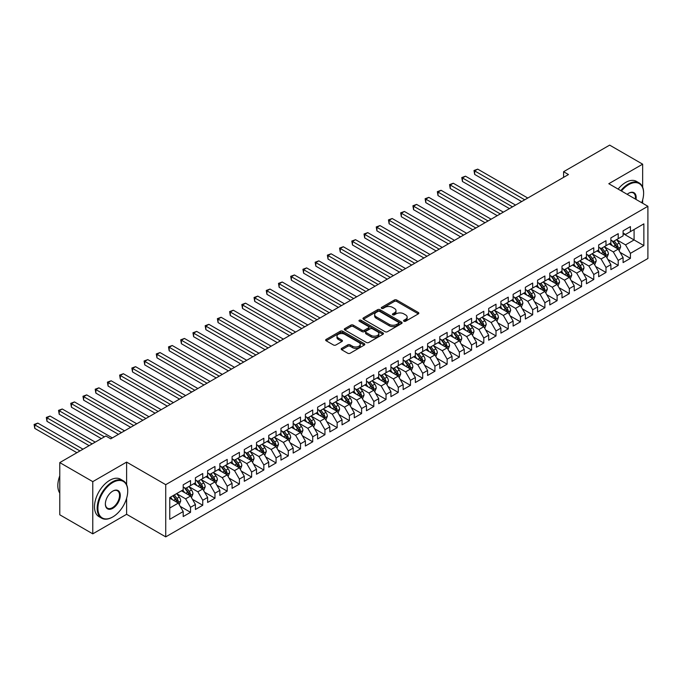 <?xml version="1.0" encoding="UTF-8"?>
<svg xmlns="http://www.w3.org/2000/svg" width="682" height="682" viewBox="0 0 682 682"><rect width="100%" height="100%" fill="white"/><g stroke="black" fill="none" stroke-linecap="round" stroke-linejoin="round"><path stroke-width="1.02" d="M403.915 321.231A1.185 0.682 0 0 0 405.594 321.231L418.339 313.873A1.696 0.98 0 0 0 418.833 313.183A1.696 0.98 0 0 0 418.339 312.492L396.745 300.029A1.696 0.98 0 0 0 394.349 300.029L381.605 307.386A1.185 0.682 0 0 0 381.255 307.863A1.185 0.682 0 0 0 381.605 308.349A1.185 0.682 0 0 0 383.284 308.349L384.938 307.403A5.43 3.137 0 0 1 392.61 307.403L394.409 308.435A5.43 3.137 0 0 1 396.003 310.651A5.43 3.137 0 0 1 394.409 312.868L392.764 313.822A1.185 0.682 0 0 0 392.414 314.308A1.185 0.682 0 0 0 392.764 314.794A1.185 0.682 0 0 0 394.443 314.794L396.089 313.839A5.43 3.137 0 0 1 403.761 313.839L405.56 314.879A5.43 3.137 0 0 1 407.154 317.096A5.43 3.137 0 0 1 405.56 319.312L403.915 320.259A1.185 0.682 0 0 0 403.565 320.745A1.185 0.682 0 0 0 403.915 321.231L403.915 320.259M341.699 348.357A1.696 0.98 0 0 0 341.196 349.048A1.696 0.98 0 0 0 341.699 349.747L347.752 353.242A1.696 0.98 0 0 0 350.147 353.242L364.307 345.066A1.696 0.98 0 0 0 364.802 344.376A1.696 0.98 0 0 0 364.307 343.685L342.714 331.222A1.696 0.98 0 0 0 340.318 331.222L326.167 339.389A1.696 0.98 0 0 0 325.664 340.088A1.696 0.98 0 0 0 326.167 340.778L333.481 344.998A1.696 0.98 0 0 0 335.876 344.998L341.938 341.503A1.696 0.98 0 0 0 342.432 340.812A1.696 0.98 0 0 0 341.938 340.122L338.306 338.025A4.535 2.617 0 0 1 336.976 336.175A4.535 2.617 0 0 1 339.781 333.754A4.535 2.617 0 0 1 344.725 334.316L358.937 342.526A4.535 2.617 0 0 1 360.267 344.376A4.535 2.617 0 0 1 357.462 346.797A4.535 2.617 0 0 1 352.517 346.226L350.147 344.862A1.696 0.98 0 0 0 347.752 344.862L341.699 348.357L341.699 349.747M126.622 484.732L126.622 462.098L92.778 481.637L59.786 462.592L105.855 435.994L110.74 438.816L568.473 174.541L563.588 171.719L563.588 177.363M126.622 462.098L165.726 484.672L647.9 206.288L647.9 258.495L165.726 536.879L165.726 484.672M642.649 187.175L642.649 164.174L608.796 183.714L647.9 206.288M642.649 164.174L609.657 145.121L563.588 171.719M385.057 331.708A1.696 0.98 0 0 0 387.453 331.708L401.604 323.532A1.696 0.98 0 0 0 402.099 322.842A1.696 0.98 0 0 0 401.604 322.151L380.019 309.688A1.696 0.98 0 0 0 377.615 309.688L363.463 317.855A1.696 0.98 0 0 0 362.969 318.545A1.696 0.98 0 0 0 363.463 319.244L385.057 331.708M359.798 321.486A1.185 0.682 0 0 1 361.008 321.657L382.934 334.316L368.8 342.475A1.696 0.98 0 0 1 366.405 342.475L344.811 330.011L344.811 328.622A1.696 0.98 0 0 0 344.316 329.312A1.696 0.98 0 0 0 344.811 330.011M344.811 328.622L350.872 325.126A1.696 0.98 0 0 1 353.267 325.126L362.023 330.182A1.696 0.98 0 0 0 364.427 330.182L368.442 327.863A1.696 0.98 0 0 0 368.936 327.172A1.696 0.98 0 0 0 368.442 326.473L359.329 321.213A1.185 0.682 0 0 1 358.979 320.728A1.185 0.682 0 0 1 359.712 320.097A1.185 0.682 0 0 1 361.008 320.242L382.952 332.918A1.696 0.98 0 0 1 383.455 333.609A1.696 0.98 0 0 1 382.952 334.299L382.952 332.918M623.092 233.594L634.09 239.945L634.09 229.502L643.868 223.858L630.424 231.616L630.424 226.603L623.092 230.84L623.092 235.853L618.207 238.674L618.207 233.662L610.876 237.899L610.876 242.903L605.991 245.725L605.991 240.72L598.66 244.949L598.66 249.962L593.766 252.783L593.766 247.771L586.435 252.008L586.435 257.012L581.55 259.833L581.55 254.829L574.218 259.058L574.218 264.07L569.334 266.892L569.334 261.879L562.002 266.116L562.002 271.121L557.109 273.942L557.109 268.938L549.777 273.167L549.777 278.179L544.892 281.001L544.892 275.988L537.561 280.225L537.561 285.229L532.676 288.051L532.676 283.047L525.345 287.275L525.345 292.288L520.451 295.11L520.451 290.097L513.12 294.334L513.12 299.338L508.235 302.16L508.235 297.156L500.903 301.384L500.903 306.397L496.01 309.219L496.01 304.206L488.679 308.443L488.679 313.447L483.794 316.269L483.794 311.265L476.462 315.493L476.462 320.506L471.577 323.328L471.577 318.315L464.246 322.552L464.246 327.565L459.353 330.386L459.353 325.374L452.021 329.611L452.021 334.615L447.136 337.437L447.136 332.432L439.805 336.661L439.805 341.673L434.92 344.495L434.92 339.483L427.588 343.719L427.588 348.724L422.695 351.545L422.695 346.541L415.364 350.77L415.364 355.782L410.479 358.604L410.479 353.591L403.147 357.828L403.147 362.833L398.262 365.654L398.262 360.65L390.931 364.879L390.931 369.891L386.038 372.713L386.038 367.7L378.706 371.937L378.706 376.941L373.821 379.763L373.821 374.759L366.49 378.987L366.49 384L361.605 386.822L361.605 381.809L354.273 386.046L354.273 391.05L349.38 393.872L349.38 388.868L342.049 393.096L342.049 398.109L337.164 400.931L337.164 395.918L329.832 400.155L329.832 405.159L324.947 407.981L324.947 402.977L317.616 407.205L317.616 412.218L312.723 415.04L312.723 410.027L305.391 414.264L305.391 419.277L300.506 422.098L300.506 417.086L293.175 421.314L293.175 426.327L288.29 429.149L288.29 424.136L280.958 428.373L280.958 433.385L276.065 436.207L276.065 431.195L268.734 435.431L268.734 440.436L263.849 443.257L263.849 438.253L256.517 442.482L256.517 447.494L251.624 450.316L251.624 445.303L244.292 449.54L244.292 454.544L239.408 457.366L239.408 452.362L232.076 456.59L232.076 461.603L227.191 464.425L227.191 459.412L219.86 463.649L219.86 468.653L214.966 471.475L214.966 466.471L207.635 470.699L207.635 475.712L202.75 478.534L202.75 473.521L195.419 477.758L195.419 482.762L190.534 485.584L190.534 480.58L183.202 484.808L183.202 489.821L169.758 497.579L169.758 519.309L183.202 511.551L178.309 503.086L169.758 498.141M643.868 223.858L643.868 245.588L630.424 253.346L625.539 244.881L616.681 239.766M620.1 252.391L630.424 258.35L630.424 253.346M630.424 258.35L623.092 262.587L623.092 257.574L618.207 260.396L613.323 251.931L604.457 246.816M607.884 259.45L618.207 265.409L618.207 260.396M618.207 265.409L610.876 269.637L610.876 264.633L605.991 267.455L601.098 258.99L592.24 253.875M595.659 266.5L605.991 272.468L605.991 267.455M605.991 272.468L598.66 276.696L598.66 271.683L593.766 274.505L588.881 266.04L580.024 260.925M583.442 273.559L593.766 279.518L593.766 274.505M593.766 279.518L586.435 283.755L586.435 278.742L581.55 281.564L576.665 273.098L567.799 267.983M571.226 280.609L581.55 286.576L581.55 281.564M581.55 286.576L574.218 290.805L574.218 285.801L569.334 288.622L564.44 280.157L555.583 275.042M559.001 287.668L569.334 293.627L569.334 288.622M569.334 293.627L562.002 297.863L562.002 292.851L557.109 295.673L552.224 287.207L543.366 282.092M546.785 294.718L557.109 300.685L557.109 295.673M557.109 300.685L549.777 304.914L549.777 299.91L544.892 302.731L540.008 294.266L531.142 289.151M534.569 301.776L544.892 307.735L544.892 302.731M544.892 307.735L537.561 311.972L537.561 306.96L532.676 309.781L527.783 301.316L518.925 296.201M522.344 308.827L532.676 314.794L532.676 309.781M532.676 314.794L525.345 319.023L525.345 314.018L520.451 316.84L515.566 308.375L506.709 303.26M510.127 315.885L520.451 321.844L520.451 316.84M520.451 321.844L513.12 326.081L513.12 321.069L508.235 323.89L503.342 315.425L494.484 310.31M497.911 322.944L508.235 328.903L508.235 323.89M508.235 328.903L500.903 333.131L500.903 328.127L496.01 330.949L491.125 322.484L482.268 317.369M485.686 329.994L496.01 335.953L496.01 330.949M496.01 335.953L488.679 340.19L488.679 335.177L483.794 337.999L478.909 329.534L470.051 324.419M473.47 337.053L483.794 343.012L483.794 337.999M483.794 343.012L476.462 347.24L476.462 342.236L471.577 345.058L466.684 336.593L457.827 331.478M461.254 344.103L471.577 350.062L471.577 345.058M471.577 350.062L464.246 354.299L464.246 349.286L459.353 352.108L454.468 343.643L445.61 338.528M449.029 351.162L459.353 357.121L459.353 352.108M459.353 357.121L452.021 361.349L452.021 356.345L447.136 359.167L442.251 350.701L433.394 345.586M436.812 358.212L447.136 364.171L447.136 359.167M447.136 364.171L439.805 368.408L439.805 363.395L434.92 366.217L430.027 357.752L421.169 352.637M424.596 365.271L434.92 371.23L434.92 366.217M434.92 371.23L427.588 375.467L427.588 370.454L422.695 373.276L417.81 364.81L408.953 359.695M412.371 372.321L422.695 378.288L422.695 373.276M422.695 378.288L415.364 382.517L415.364 377.513L410.479 380.334L405.594 371.861L396.728 366.754M400.155 379.38L410.479 385.339L410.479 380.334M410.479 385.339L403.147 389.575L403.147 384.563L398.262 387.385L393.369 378.919L384.512 373.804M387.939 386.43L398.262 392.397L398.262 387.385M398.262 392.397L390.931 396.626L390.931 391.621L386.038 394.443L381.153 385.978L372.295 380.863M375.714 393.488L386.038 399.447L386.038 394.443M386.038 399.447L378.706 403.684L378.706 398.672L373.821 401.493L368.936 393.028L360.07 387.913M363.497 400.539L373.821 406.506L373.821 401.493M373.821 406.506L366.49 410.735L366.49 405.73L361.605 408.552L356.712 400.087L347.854 394.972M351.273 407.597L361.605 413.556L361.605 408.552M361.605 413.556L354.273 417.793L354.273 412.781L349.38 415.602L344.495 407.137L335.638 402.022M339.056 414.656L349.38 420.615L349.38 415.602M349.38 420.615L342.049 424.843L342.049 419.839L337.164 422.661L332.279 414.196L323.413 409.081M326.84 421.706L337.164 427.665L337.164 422.661M337.164 427.665L329.832 431.902L329.832 426.889L324.947 429.711L320.054 421.246L311.197 416.131M314.615 428.765L324.947 434.724L324.947 429.711M324.947 434.724L317.616 438.952L317.616 433.948L312.723 436.77L307.838 428.305L298.98 423.19M302.399 435.815L312.723 441.774L312.723 436.77M312.723 441.774L305.391 446.011L305.391 440.998L300.506 443.82L295.621 435.355L286.755 430.24M290.182 442.874L300.506 448.833L300.506 443.82M300.506 448.833L293.175 453.061L293.175 448.057L288.29 450.879L283.397 442.413L274.539 437.298M277.958 449.924L288.29 455.883L288.29 450.879M288.29 455.883L280.958 460.12L280.958 455.107L276.065 457.929L271.18 449.464L262.323 444.349M265.741 456.983L276.065 462.942L276.065 457.929M276.065 462.942L268.734 467.179L268.734 462.166L263.849 464.988L258.955 456.522L250.098 451.407M253.525 464.033L263.849 470L263.849 464.988M263.849 470L256.517 474.229L256.517 469.216L251.624 472.046L246.739 463.572L237.882 458.457M241.3 471.092L251.624 477.05L251.624 472.046M251.624 477.05L244.292 481.287L244.292 476.275L239.408 479.096L234.523 470.631L225.665 465.516M229.084 478.142L239.408 484.109L239.408 479.096M239.408 484.109L232.076 488.338L232.076 483.333L227.191 486.155L222.298 477.69L213.44 472.575M216.867 485.2L227.191 491.159L227.191 486.155M227.191 491.159L219.86 495.396L219.86 490.384L214.966 493.205L210.082 484.74L201.224 479.625M204.643 492.251L214.966 498.218L214.966 493.205M214.966 498.218L207.635 502.446L207.635 497.442L202.75 500.264L197.865 491.799L189.008 486.684M192.426 499.309L202.75 505.268L202.75 500.264M202.75 505.268L195.419 509.505L195.419 504.492L190.534 507.314L185.64 498.849L176.783 493.734M180.21 506.359L190.534 512.327L190.534 507.314M190.534 512.327L183.202 516.555L183.202 511.551M183.202 486.999L185.64 488.406L190.534 485.584M169.758 508.022L178.309 503.086M195.419 479.94L197.865 481.356L202.75 478.534M185.64 498.849L190.534 496.027L181.489 490.81M195.419 504.492L190.534 496.027M207.635 472.89L210.082 474.297L214.966 471.475M197.865 491.799L202.75 488.977L193.705 483.751M207.635 497.442L202.75 488.977M219.86 465.832L222.298 467.247L227.191 464.425M210.082 484.74L214.966 481.918L205.93 476.701M219.86 490.384L214.966 481.918M232.076 458.781L234.523 460.188L239.408 457.366M222.298 477.69L227.191 474.868L218.146 469.642M232.076 483.333L227.191 474.868M244.292 451.723L246.739 453.138L251.624 450.316M234.523 470.631L239.408 467.809L230.363 462.592M244.292 476.275L239.408 467.809M256.517 444.673L258.955 446.079L263.849 443.257M246.739 463.572L251.624 460.751L242.587 455.533M256.517 469.216L251.624 460.751M268.734 437.614L271.18 439.029L276.065 436.207M258.955 456.522L263.849 453.701L254.804 448.483M268.734 462.166L263.849 453.701M280.958 430.564L283.397 431.97L288.29 429.149M271.18 449.464L276.065 446.642L267.02 441.424M280.958 455.107L276.065 446.642M293.175 423.505L295.621 424.92L300.506 422.098M283.397 442.413L288.29 439.592L279.245 434.366M293.175 448.057L288.29 439.592M305.391 416.446L307.838 417.861L312.723 415.04M295.621 435.355L300.506 432.533L291.461 427.316M305.391 440.998L300.506 432.533M317.616 409.396L320.054 410.803L324.947 407.981M307.838 428.305L312.723 425.483L303.686 420.257M317.616 433.948L312.723 425.483M329.832 402.337L332.279 403.753L337.164 400.931M320.054 421.246L324.947 418.424L315.902 413.207M329.832 426.889L324.947 418.424M342.049 395.287L344.495 396.694L349.38 393.872M332.279 414.196L337.164 411.374L328.119 406.148M342.049 419.839L337.164 411.374M354.273 388.228L356.712 389.644L361.605 386.822M344.495 407.137L349.38 404.315L340.344 399.098M354.273 412.781L349.38 404.315M366.49 381.178L368.936 382.585L373.821 379.763M356.712 400.087L361.605 397.265L352.56 392.039M366.49 405.73L361.605 397.265M378.706 374.12L381.153 375.535L386.038 372.713M368.936 393.028L373.821 390.206L364.776 384.989M378.706 398.672L373.821 390.206M390.931 367.069L393.369 368.476L398.262 365.654M381.153 385.978L386.038 383.156L377.001 377.93M390.931 391.621L386.038 383.156M403.147 360.011L405.594 361.426L410.479 358.604M393.369 378.919L398.262 376.097L389.217 370.88M403.147 384.563L398.262 376.097M415.364 352.961L417.81 354.367L422.695 351.545M405.594 371.861L410.479 369.039L401.434 363.821M415.364 377.513L410.479 369.039M427.588 345.902L430.027 347.317L434.92 344.495M417.81 364.81L422.695 361.989L413.659 356.771M427.588 370.454L422.695 361.989M439.805 338.852L442.251 340.258L447.136 337.437M430.027 357.752L434.92 354.93L425.875 349.713M439.805 363.395L434.92 354.93M452.021 331.793L454.468 333.208L459.353 330.386M442.251 350.701L447.136 347.88L438.091 342.654M452.021 356.345L447.136 347.88M464.246 324.743L466.684 326.149L471.577 323.328M454.468 343.643L459.353 340.821L450.316 335.604M464.246 349.286L459.353 340.821M476.462 317.684L478.909 319.091L483.794 316.269M466.684 336.593L471.577 333.771L462.532 328.545M476.462 342.236L471.577 333.771M488.679 310.625L491.125 312.041L496.01 309.219M478.909 329.534L483.794 326.712L474.749 321.495M488.679 335.177L483.794 326.712M500.903 303.575L503.342 304.982L508.235 302.16M491.125 322.484L496.01 319.662L486.974 314.436M500.903 328.127L496.01 319.662M513.12 296.517L515.566 297.932L520.451 295.11M503.342 315.425L508.235 312.603L499.19 307.386M513.12 321.069L508.235 312.603M525.345 289.466L527.783 290.873L532.676 288.051M515.566 308.375L520.451 305.553L511.406 300.327M525.345 314.018L520.451 305.553M537.561 282.408L540.008 283.823L544.892 281.001M527.783 301.316L532.676 298.494L523.631 293.277M537.561 306.96L532.676 298.494M549.777 275.358L552.224 276.764L557.109 273.942M540.008 294.266L544.892 291.444L535.847 286.218M549.777 299.91L544.892 291.444M562.002 268.299L564.44 269.714L569.334 266.892M552.224 287.207L557.109 284.385L548.072 279.168M562.002 292.851L557.109 284.385M574.218 261.249L576.665 262.655L581.55 259.833M564.44 280.157L569.334 277.327L560.289 272.109M574.218 285.801L569.334 277.327M586.435 254.19L588.881 255.605L593.766 252.783M576.665 273.098L581.55 270.277L572.505 265.059M586.435 278.742L581.55 270.277M598.66 247.14L601.098 248.546L605.991 245.725M588.881 266.04L593.766 263.218L584.73 258.001M598.66 271.683L593.766 263.218M610.876 240.081L613.323 241.496L618.207 238.674M601.098 258.99L605.991 256.168L596.946 250.942M610.876 264.633L605.991 256.168M623.092 233.031L625.539 234.438L630.424 231.616M613.323 251.931L618.207 249.109L609.162 243.892M623.092 257.574L618.207 249.109M59.786 462.592L59.786 514.791L92.778 533.844L126.622 514.296L165.726 536.879M92.778 481.637L92.778 533.844M642.649 203.253L642.649 199.937M625.539 244.881L634.09 239.945L643.868 245.588M126.622 514.296L126.622 498.21M404.392 321.401L405.56 320.719A5.43 3.137 0 0 0 407.154 318.503L407.154 317.096M396.003 310.651L396.003 312.066A5.43 3.137 0 0 1 394.409 314.283L393.233 314.956M418.339 312.492L418.339 313.873L396.745 301.435A1.696 0.98 0 0 0 394.349 301.435L382.082 308.52M401.587 323.549L380.019 311.094A1.696 0.98 0 0 0 377.615 311.094L363.489 319.253M398.603 323.328A1.185 0.682 0 0 0 398.953 322.842A1.185 0.682 0 0 0 398.603 322.356L379.661 311.418A1.185 0.682 0 0 0 377.981 311.418L376.242 312.416A5.43 3.137 0 0 0 374.648 314.632A5.43 3.137 0 0 0 376.242 316.849L389.192 324.334A5.43 3.137 0 0 0 396.864 324.334L398.603 323.328L398.603 324.734A1.185 0.682 0 0 0 398.953 324.248L398.953 322.842M374.648 314.632L374.648 316.047A5.43 3.137 0 0 0 376.242 318.264L376.242 316.849M398.603 324.734L396.864 325.74A5.43 3.137 0 0 1 389.192 325.74L376.242 318.264M344.836 330.02L350.872 326.542L350.872 325.126M368.936 327.172L368.936 328.579A1.696 0.98 0 0 1 368.442 329.27L364.427 331.597A1.696 0.98 0 0 1 362.023 331.597L353.267 326.542A1.696 0.98 0 0 0 350.872 326.542M371.11 335.425A4.535 2.617 0 0 0 376.055 335.996A4.535 2.617 0 0 0 378.86 333.575A4.535 2.617 0 0 0 377.53 331.725L372.517 328.835A1.696 0.98 0 0 0 370.121 328.835L366.106 331.154A1.696 0.98 0 0 0 365.603 331.844A1.696 0.98 0 0 0 366.106 332.535L371.11 335.425L371.11 336.84A4.535 2.617 0 0 0 376.055 337.402A4.535 2.617 0 0 0 378.86 334.99L378.86 333.575M365.603 331.844L365.603 333.251A1.696 0.98 0 0 0 366.106 333.95L366.106 332.535M371.11 336.84L366.106 333.95M360.267 344.376L360.267 345.791A4.535 2.617 0 0 1 357.462 348.212A4.535 2.617 0 0 1 352.517 347.641L350.147 346.277A1.696 0.98 0 0 0 347.752 346.277L341.716 349.755M336.976 336.175L336.976 337.581A4.535 2.617 0 0 0 338.306 339.431L338.306 338.025M341.912 341.52L338.306 339.431M364.282 345.083L342.714 332.628A1.696 0.98 0 0 0 340.318 332.628L326.184 340.787L326.167 339.389M619.111 250.678L620.629 246.978A4.578 2.643 -120 0 0 619.162 243.082L616.571 239.621M612.436 245.776L610.458 243.142M527.783 198.036L477.724 169.136L474.663 170.892L474.663 174.422L521.67 201.565M617.346 248.615L618.156 247.174A4.578 2.643 -120 0 0 616.843 244.42L614.243 240.959M612.768 241.172L615.974 245.452A2.336 1.347 60 0 1 616.392 246.159L618.156 247.174M611.959 240.712L615.377 245.273A4.578 2.643 60 0 1 616.69 248.026L616.784 248.291M474.663 174.422L473.999 170.509L524.731 199.8M473.999 170.509L477.724 169.136M606.895 257.736L608.404 254.036A4.578 2.643 -120 0 0 606.946 250.141L604.346 246.671M600.211 252.834L598.242 250.2M515.566 205.086L465.499 176.186L462.447 177.951L462.447 181.48L509.454 208.615M605.122 255.665L605.931 254.233A4.578 2.643 -120 0 0 604.627 251.479L602.027 248.009M600.544 248.231L603.749 252.511A2.336 1.347 60 0 1 604.175 253.218L605.931 254.233M599.742 247.762L603.161 252.323A4.578 2.643 60 0 1 604.465 255.077L604.559 255.341M462.447 181.48L461.774 177.559L512.506 206.851M461.774 177.559L465.499 176.186M594.67 264.787L596.187 261.087A4.578 2.643 -120 0 0 594.73 257.191L592.129 253.73M587.995 259.885L586.017 257.25M503.342 212.145L453.283 183.245L450.231 185.01L450.231 188.53L497.238 215.674M592.905 262.723L593.715 261.283A4.578 2.643 -120 0 0 592.402 258.529L589.811 255.068M588.327 255.281L591.533 259.561A2.336 1.347 60 0 1 591.959 260.268L593.715 261.283M587.517 254.821L590.936 259.382A4.578 2.643 60 0 1 592.249 262.135L592.343 262.4M450.231 188.53L449.557 184.617L500.29 213.909M449.557 184.617L453.283 183.245M641.728 202.725A21.082 12.174 120 0 0 643.62 193.236A21.082 12.174 120 0 0 628.719 184.634A21.082 12.174 120 0 0 621.447 191.011M620.808 190.645A21.602 12.472 -60 0 1 628.352 183.995A21.602 12.472 -60 0 1 639.153 182.929A21.602 12.472 -60 0 1 643.62 192.818A21.602 12.472 -60 0 1 643.62 193.032M627.167 194.319A10.545 6.087 -60 0 1 628.719 193.236L628.719 193.236A10.545 6.087 -60 0 1 636.008 199.425M635.326 199.033A10.025 5.788 120 0 0 633.356 192.955A10.025 5.788 120 0 0 628.531 193.347M618.122 189.093A21.602 12.472 -60 0 1 625.658 182.444A21.602 12.472 -60 0 1 636.459 181.378L639.153 182.929M112.453 517.118L112.82 516.913A21.082 12.174 120 0 0 127.722 491.091A21.082 12.174 120 0 0 112.82 482.481A21.082 12.174 120 0 0 97.91 508.303A21.082 12.174 120 0 0 112.82 516.913L112.453 517.118A21.602 12.472 -60 0 1 101.652 518.192A21.602 12.472 -60 0 1 98.336 500.886A21.602 12.472 -60 0 1 112.453 481.85A21.602 12.472 -60 0 1 123.254 480.776A21.602 12.472 -60 0 1 127.722 490.665A21.602 12.472 -60 0 1 127.722 490.878M112.82 491.091L112.82 491.091A10.545 6.087 -60 0 1 120.271 495.396A10.545 6.087 -60 0 1 112.82 508.303A10.545 6.087 -60 0 1 105.36 503.998A10.545 6.087 -60 0 1 112.82 491.091L112.82 491.091M105.369 503.785A10.025 5.788 120 0 0 107.441 508.167A10.025 5.788 120 0 0 112.453 507.672A10.025 5.788 120 0 0 119 498.84A10.025 5.788 120 0 0 117.457 490.801A10.025 5.788 120 0 0 112.632 491.202M59.786 493.095A21.602 12.472 -60 0 1 59.786 475.823M101.652 518.192L98.958 516.641A21.602 12.472 -60 0 1 95.651 499.335A21.602 12.472 -60 0 1 109.759 480.298A21.602 12.472 -60 0 1 120.561 479.224L123.254 480.776M582.454 271.845L583.971 268.145A4.578 2.643 -120 0 0 582.505 264.249L579.913 260.78M575.779 266.943L573.801 264.309M491.125 219.203L441.066 190.295L438.006 192.06L438.006 195.589L485.013 222.724M580.689 269.782L581.499 268.341A4.578 2.643 -120 0 0 580.186 265.588L577.586 262.118M576.111 262.34L579.316 266.619A2.336 1.347 60 0 1 579.734 267.327L581.499 268.341M575.301 261.871L578.72 266.432A4.578 2.643 60 0 1 580.032 269.185L580.126 269.45M438.006 195.589L437.341 191.676L488.073 220.959M437.341 191.676L441.066 190.295M570.237 278.895L571.746 275.204A4.578 2.643 -120 0 0 570.288 271.3L567.688 267.838M563.554 273.993L561.584 271.359M478.909 226.254L428.842 197.354L425.79 199.118L425.79 202.639L472.797 229.783M568.464 276.832L569.274 275.392A4.578 2.643 -120 0 0 567.97 272.638L565.369 269.177M563.886 269.39L567.092 273.67A2.336 1.347 60 0 1 567.518 274.377L569.274 275.392M563.085 268.93L566.503 273.491A4.578 2.643 60 0 1 567.808 276.244L567.901 276.508M425.79 202.639L425.116 198.726L475.848 228.018M425.116 198.726L428.842 197.354M558.012 285.954L559.53 282.254A4.578 2.643 -120 0 0 558.072 278.358L555.472 274.889M551.337 281.052L549.36 278.418M466.684 233.312L416.625 204.404L413.573 206.169L413.573 209.698L460.58 236.833M556.248 283.891L557.058 282.45A4.578 2.643 -120 0 0 555.745 279.697L553.153 276.227M551.67 276.449L554.875 280.728A2.336 1.347 60 0 1 555.301 281.436L557.058 282.45M550.86 275.98L554.278 280.541A4.578 2.643 60 0 1 555.591 283.294L555.685 283.559M413.573 209.698L412.9 205.785L463.632 235.077M412.9 205.785L416.625 204.404M545.796 293.004L547.314 289.313A4.578 2.643 -120 0 0 545.847 285.408L543.256 281.947M539.112 288.102L537.143 285.477M454.468 240.362L404.409 211.463L401.348 213.227L401.348 216.748L448.355 243.892M544.031 290.941L544.841 289.509A4.578 2.643 -120 0 0 543.528 286.747L540.928 283.286M539.453 283.499L542.659 287.778A2.336 1.347 60 0 1 543.077 288.486L544.841 289.509M538.644 283.039L542.062 287.599A4.578 2.643 60 0 1 543.375 290.353L543.46 290.617M401.348 216.748L400.675 212.835L451.416 242.127M400.675 212.835L404.409 211.463M533.58 300.063L535.089 296.363A4.578 2.643 -120 0 0 533.631 292.467L531.031 288.998M526.896 295.161L524.927 292.527M442.251 247.421L392.184 218.513L389.132 220.277L389.132 223.807L436.139 250.942M531.807 298L532.616 296.559A4.578 2.643 -120 0 0 531.312 293.806L528.712 290.344M527.229 290.558L530.434 294.837A2.336 1.347 60 0 1 530.86 295.545L532.616 296.559M526.427 290.089L529.846 294.65A4.578 2.643 60 0 1 531.15 297.403L531.244 297.667M389.132 223.807L388.459 219.894L439.191 249.186M388.459 219.894L392.184 218.513M521.355 307.113L522.872 303.422A4.578 2.643 -120 0 0 521.406 299.517L518.814 296.056M514.68 302.22L512.702 299.586M430.027 254.471L379.968 225.572L376.916 227.336L376.916 230.866L423.923 258.001M519.59 305.05L520.4 303.618A4.578 2.643 -120 0 0 519.087 300.864L516.496 297.395M515.012 297.608L518.218 301.887A2.336 1.347 60 0 1 518.644 302.603L520.4 303.618M514.202 297.147L517.621 301.708A4.578 2.643 60 0 1 518.934 304.462L519.028 304.726M376.916 230.866L376.242 226.944L426.975 256.236M376.242 226.944L379.968 225.572M509.139 314.172L510.656 310.472A4.578 2.643 -120 0 0 509.19 306.576L506.598 303.106M502.455 309.27L500.486 306.636M417.81 261.53L367.751 232.622L364.691 234.386L364.691 237.916L411.698 265.059M507.374 312.109L508.184 310.668A4.578 2.643 -120 0 0 506.871 307.914L504.271 304.453M502.796 304.666L506.001 308.946A2.336 1.347 60 0 1 506.419 309.654L508.184 310.668M501.986 304.198L505.405 308.758A4.578 2.643 60 0 1 506.717 311.512L506.803 311.785M364.691 237.916L364.018 234.003L414.758 263.295M364.018 234.003L367.751 232.622M496.922 321.222L498.431 317.531A4.578 2.643 -120 0 0 496.973 313.626L494.373 310.165M490.239 316.329L488.269 313.694M405.594 268.58L355.527 239.68L352.475 241.445L352.475 244.974L399.482 272.109M495.149 319.159L495.959 317.727A4.578 2.643 -120 0 0 494.646 314.973L492.054 311.503M490.571 311.717L493.777 315.996A2.336 1.347 60 0 1 494.203 316.712L495.959 317.727M489.77 311.256L493.18 315.817A4.578 2.643 60 0 1 494.493 318.571L494.586 318.835M352.475 244.974L351.801 241.053L402.533 270.345M351.801 241.053L355.527 239.68M484.697 328.281L486.215 324.581A4.578 2.643 -120 0 0 484.749 320.685L482.157 317.215M478.022 323.379L476.045 320.745M393.369 275.639L343.31 246.731L340.258 248.495L340.258 252.025L387.265 279.168M482.933 326.218L483.743 324.777A4.578 2.643 -120 0 0 482.43 322.023L479.838 318.562M478.355 318.775L481.56 323.055A2.336 1.347 60 0 1 481.986 323.762L483.743 324.777M477.545 318.306L480.963 322.867A4.578 2.643 60 0 1 482.276 325.629L482.37 325.894M340.258 252.025L339.585 248.112L390.317 277.404M339.585 248.112L343.31 246.731M472.481 335.339L473.999 331.64A4.578 2.643 -120 0 0 472.532 327.735L469.941 324.274M465.797 330.438L463.828 327.803M381.153 282.689L331.094 253.789L328.033 255.554L328.033 259.083L375.04 286.218M470.716 333.268L471.526 331.836A4.578 2.643 -120 0 0 470.213 329.082L467.613 325.612M466.13 325.834L469.344 330.114A2.336 1.347 60 0 1 469.762 330.821L471.526 331.836M465.329 325.365L468.747 329.926A4.578 2.643 60 0 1 470.06 332.68L470.145 332.944M328.033 259.083L327.36 255.162L378.101 284.454M327.36 255.162L331.094 253.789M460.256 342.39L461.774 338.69A4.578 2.643 -120 0 0 460.316 334.794L457.716 331.324M453.581 337.488L451.612 334.853M368.936 289.748L318.869 260.848L315.817 262.604L315.817 266.133L362.824 293.277M458.492 340.327L459.301 338.886A4.578 2.643 -120 0 0 457.989 336.132L455.397 332.671M453.914 332.884L457.119 337.164A2.336 1.347 60 0 1 457.545 337.871L459.301 338.886M453.112 332.424L456.522 336.976A4.578 2.643 60 0 1 457.835 339.738L457.929 340.003M315.817 266.133L315.144 262.22L365.876 291.512M315.144 262.22L318.869 260.848M448.04 349.448L449.557 345.748A4.578 2.643 -120 0 0 448.091 341.844L445.499 338.383M441.365 344.546L439.387 341.912M356.712 296.798L306.653 267.898L303.601 269.663L303.601 273.192L350.608 300.327M446.275 347.377L447.085 345.945A4.578 2.643 -120 0 0 445.772 343.191L443.181 339.721M441.697 339.943L444.903 344.222A2.336 1.347 60 0 1 445.329 344.93L447.085 345.945M440.887 339.474L444.306 344.035A4.578 2.643 60 0 1 445.619 346.788L445.713 347.053M303.601 273.192L302.927 269.271L353.66 298.563M302.927 269.271L306.653 267.898M435.824 356.498L437.333 352.799A4.578 2.643 -120 0 0 435.875 348.903L433.283 345.442M429.14 351.597L427.171 348.962M344.495 303.857L294.436 274.957L291.376 276.722L291.376 280.242L338.383 307.386M434.05 354.435L434.86 352.995A4.578 2.643 -120 0 0 433.556 350.241L430.956 346.78M429.472 346.993L432.678 351.273A2.336 1.347 60 0 1 433.104 351.98L434.86 352.995M428.671 346.533L432.09 351.094A4.578 2.643 60 0 1 433.394 353.847L433.488 354.111M291.376 280.242L290.702 276.329L341.443 305.621M290.702 276.329L294.436 274.957M423.599 363.557L425.116 359.857A4.578 2.643 -120 0 0 423.658 355.961L421.058 352.492M416.924 358.655L414.954 356.021M332.279 310.915L282.212 282.007L279.16 283.772L279.16 287.301L326.167 314.436M421.834 361.486L422.644 360.053A4.578 2.643 -120 0 0 421.331 357.3L418.739 353.83M417.256 354.052L420.462 358.331A2.336 1.347 60 0 1 420.888 359.039L422.644 360.053M416.455 353.583L419.865 358.144A4.578 2.643 60 0 1 421.178 360.897L421.271 361.162M279.16 287.301L278.486 283.388L329.218 312.671M278.486 283.388L282.212 282.007M411.382 370.607L412.9 366.916A4.578 2.643 -120 0 0 411.434 363.012L408.842 359.55M404.707 365.705L402.73 363.071M320.054 317.965L269.995 289.066L266.935 290.83L266.935 294.351L313.95 321.495M409.618 368.544L410.428 367.104A4.578 2.643 -120 0 0 409.115 364.35L406.523 360.889M405.04 361.102L408.245 365.382A2.336 1.347 60 0 1 408.671 366.089L410.428 367.104M404.23 360.642L407.648 365.202A4.578 2.643 60 0 1 408.961 367.956L409.055 368.22M266.935 294.351L266.27 290.438L317.002 319.73M266.27 290.438L269.995 289.066M399.166 377.666L400.675 373.966A4.578 2.643 -120 0 0 399.217 370.07L396.626 366.601M392.482 372.764L390.513 370.13M307.838 325.024L257.77 296.116L254.718 297.881L254.718 301.41L301.725 328.545M397.393 375.603L398.203 374.162A4.578 2.643 -120 0 0 396.898 371.409L394.298 367.939M392.815 368.161L396.02 372.44A2.336 1.347 60 0 1 396.447 373.148L398.203 374.162M392.014 367.692L395.432 372.253A4.578 2.643 60 0 1 396.736 375.006L396.83 375.271M254.718 301.41L254.045 297.497L304.777 326.789M254.045 297.497L257.77 296.116M386.941 384.716L388.459 381.025A4.578 2.643 -120 0 0 387.001 377.12L384.401 373.659M380.266 379.814L378.288 377.18M295.613 332.074L245.554 303.175L242.502 304.939L242.502 308.46L289.509 335.604M385.177 382.653L385.986 381.212A4.578 2.643 -120 0 0 384.674 378.459L382.082 374.998M380.599 375.211L383.804 379.49A2.336 1.347 60 0 1 384.23 380.198L385.986 381.212M379.797 374.75L383.207 379.311A4.578 2.643 60 0 1 384.52 382.065L384.614 382.329M242.502 308.46L241.829 304.547L292.561 333.839M241.829 304.547L245.554 303.175M374.725 391.775L376.242 388.075A4.578 2.643 -120 0 0 374.776 384.179L372.184 380.709M368.05 386.873L366.072 384.239M283.397 339.133L233.338 310.225L230.277 311.989L230.277 315.519L277.284 342.654M372.96 389.712L373.77 388.271A4.578 2.643 -120 0 0 372.457 385.518L369.857 382.048M368.382 382.27L371.588 386.549A2.336 1.347 60 0 1 372.005 387.257L373.77 388.271M367.572 381.801L370.991 386.362A4.578 2.643 60 0 1 372.304 389.115L372.398 389.379M230.277 315.519L229.612 311.606L280.345 340.898M229.612 311.606L233.338 310.225M362.509 398.825L364.018 395.134A4.578 2.643 -120 0 0 362.56 391.229L359.96 387.768M355.825 393.932L353.856 391.298M271.18 346.183L221.113 317.283L218.061 319.048L218.061 322.577L265.068 349.713M360.735 396.762L361.545 395.33A4.578 2.643 -120 0 0 360.241 392.568L357.641 389.107M356.157 389.32L359.363 393.599A2.336 1.347 60 0 1 359.789 394.307L361.545 395.33M355.356 388.859L358.775 393.42A4.578 2.643 60 0 1 360.079 396.174L360.173 396.438M218.061 322.577L217.388 318.656L268.12 347.948M217.388 318.656L221.113 317.283M350.284 405.884L351.801 402.184A4.578 2.643 -120 0 0 350.343 398.288L347.743 394.818M343.609 400.982L341.631 398.348M258.955 353.242L208.897 324.334L205.845 326.098L205.845 329.628L252.852 356.771M348.519 403.821L349.329 402.38A4.578 2.643 -120 0 0 348.016 399.626L345.424 396.165M343.941 396.378L347.147 400.658A2.336 1.347 60 0 1 347.573 401.366L349.329 402.38M343.131 395.91L346.55 400.47A4.578 2.643 60 0 1 347.863 403.224L347.956 403.497M205.845 329.628L205.171 325.715L255.903 355.007M205.171 325.715L208.897 324.334M338.067 412.934L339.585 409.243A4.578 2.643 -120 0 0 338.119 405.338L335.527 401.877M331.392 408.041L329.415 405.406M246.739 360.292L196.68 331.392L193.62 333.157L193.62 336.686L240.627 363.821M336.303 410.871L337.113 409.439A4.578 2.643 -120 0 0 335.8 406.685L333.2 403.215M331.725 403.429L334.93 407.708A2.336 1.347 60 0 1 335.348 408.424L337.113 409.439M330.915 402.968L334.333 407.529A4.578 2.643 60 0 1 335.646 410.283L335.74 410.547M193.62 336.686L192.955 332.765L243.687 362.057M192.955 332.765L196.68 331.392M325.851 419.993L327.36 416.293A4.578 2.643 -120 0 0 325.902 412.397L323.302 408.927M319.167 415.091L317.198 412.457M234.523 367.351L184.455 338.442L181.403 340.207L181.403 343.737L228.41 370.88M324.078 417.93L324.888 416.489A4.578 2.643 -120 0 0 323.583 413.735L320.983 410.274M319.5 410.487L322.705 414.767A2.336 1.347 60 0 1 323.132 415.474L324.888 416.489M318.699 410.018L322.117 414.579A4.578 2.643 60 0 1 323.421 417.333L323.515 417.606M181.403 343.737L180.73 339.824L231.462 369.115M180.73 339.824L184.455 338.442M313.626 427.043L315.144 423.352A4.578 2.643 -120 0 0 313.686 419.447L311.086 415.986M306.951 422.149L304.973 419.515M222.298 374.401L172.239 345.501L169.187 347.266L169.187 350.795L216.194 377.93M311.862 424.98L312.671 423.548A4.578 2.643 -120 0 0 311.359 420.794L308.767 417.324M307.284 417.537L310.489 421.826A2.336 1.347 60 0 1 310.915 422.533L312.671 423.548M306.474 417.077L309.892 421.638A4.578 2.643 60 0 1 311.205 424.392L311.299 424.656M169.187 350.795L168.514 346.874L219.246 376.166M168.514 346.874L172.239 345.501M301.41 434.102L302.927 430.402A4.578 2.643 -120 0 0 301.461 426.506L298.869 423.036M294.726 429.2L292.757 426.565M210.082 381.46L160.023 352.56L156.962 354.316L156.962 357.845L203.969 384.989M299.645 432.038L300.455 430.598A4.578 2.643 -120 0 0 299.142 427.844L296.542 424.383M295.067 424.596L298.273 428.876A2.336 1.347 60 0 1 298.69 429.583L300.455 430.598M294.257 424.127L297.676 428.688A4.578 2.643 60 0 1 298.989 431.45L299.074 431.715M156.962 357.845L156.289 353.932L207.03 383.224M156.289 353.932L160.023 352.56M289.194 441.16L290.702 437.46A4.578 2.643 -120 0 0 289.245 433.556L286.645 430.095M282.51 436.258L280.541 433.624M197.865 388.51L147.798 359.61L144.746 361.375L144.746 364.904L191.753 392.039M287.42 439.089L288.23 437.656A4.578 2.643 -120 0 0 286.926 434.903L284.326 431.433M282.842 431.655L286.048 435.934A2.336 1.347 60 0 1 286.474 436.642L288.23 437.656M282.041 431.186L285.46 435.747A4.578 2.643 60 0 1 286.764 438.5L286.858 438.765M144.746 364.904L144.073 360.983L194.805 390.275M144.073 360.983L147.798 359.61M276.969 448.21L278.486 444.511A4.578 2.643 -120 0 0 277.028 440.615L274.428 437.153M270.294 443.309L268.316 440.674M185.64 395.569L135.582 366.669L132.53 368.425L132.53 371.954L179.536 399.098M275.204 446.147L276.014 444.707A4.578 2.643 -120 0 0 274.701 441.953L272.109 438.492M270.626 438.705L273.832 442.985A2.336 1.347 60 0 1 274.258 443.692L276.014 444.707M269.816 438.245L273.235 442.806A4.578 2.643 60 0 1 274.548 445.559L274.641 445.823M132.53 371.954L131.856 368.041L182.588 397.333M131.856 368.041L135.582 366.669M264.752 455.269L266.27 451.569A4.578 2.643 -120 0 0 264.804 447.673L262.212 444.204M258.069 450.367L256.1 447.733M173.424 402.627L123.365 373.719L120.305 375.484L120.305 379.013L167.312 406.148M262.988 453.198L263.798 451.765A4.578 2.643 -120 0 0 262.485 449.012L259.885 445.542M258.41 445.764L261.615 450.043A2.336 1.347 60 0 1 262.033 450.751L263.798 451.765M257.6 445.295L261.018 449.856A4.578 2.643 60 0 1 262.331 452.609L262.417 452.874M120.305 379.013L119.631 375.1L170.372 404.383M119.631 375.1L123.365 373.719M252.536 462.319L254.045 458.619A4.578 2.643 -120 0 0 252.587 454.724L249.987 451.262M245.852 457.417L243.883 454.783M161.208 409.677L111.14 380.778L108.088 382.542L108.088 386.063L155.095 413.207M250.763 460.256L251.573 458.816A4.578 2.643 -120 0 0 250.26 456.062L247.668 452.601M246.185 452.814L249.39 457.093A2.336 1.347 60 0 1 249.817 457.801L251.573 458.816M245.384 452.354L248.794 456.914A4.578 2.643 60 0 1 250.106 459.668L250.2 459.932M108.088 386.063L107.415 382.15L158.147 411.442M107.415 382.15L111.14 380.778M240.311 469.378L241.829 465.678A4.578 2.643 -120 0 0 240.362 461.782L237.771 458.313M233.636 464.476L231.658 461.842M148.983 416.736L98.924 387.828L95.872 389.593L95.872 393.122L142.879 420.257M238.547 467.315L239.356 465.874A4.578 2.643 -120 0 0 238.044 463.121L235.452 459.651M233.969 459.873L237.174 464.152A2.336 1.347 60 0 1 237.6 464.86L239.356 465.874M233.159 459.404L236.577 463.965A4.578 2.643 60 0 1 237.89 466.718L237.984 466.982M95.872 393.122L95.199 389.209L145.931 418.492M95.199 389.209L98.924 387.828M228.095 476.428L229.612 472.737A4.578 2.643 -120 0 0 228.146 468.832L225.554 465.371M221.411 471.526L219.442 468.892M136.767 423.786L86.708 394.887L83.647 396.651L83.647 400.172L130.654 427.316M226.33 474.365L227.14 472.924A4.578 2.643 -120 0 0 225.827 470.171L223.227 466.71M221.744 466.923L224.958 471.202A2.336 1.347 60 0 1 225.375 471.91L227.14 472.924M220.942 466.462L224.361 471.023A4.578 2.643 60 0 1 225.674 473.777L225.759 474.041M83.647 400.172L82.974 396.259L133.715 425.551M82.974 396.259L86.708 394.887M215.879 483.487L217.388 479.787A4.578 2.643 -120 0 0 215.93 475.891L213.33 472.421M209.195 478.585L207.226 475.951M124.55 430.845L74.483 401.937L71.431 403.701L71.431 407.231L118.438 434.366M214.105 481.424L214.915 479.983A4.578 2.643 -120 0 0 213.602 477.229L211.011 473.76M209.527 473.981L212.733 478.261A2.336 1.347 60 0 1 213.159 478.969L214.915 479.983M208.726 473.513L212.136 478.073A4.578 2.643 60 0 1 213.449 480.827L213.543 481.091M71.431 407.231L70.758 403.318L121.49 432.61M70.758 403.318L74.483 401.937M203.654 490.537L205.171 486.846A4.578 2.643 -120 0 0 203.705 482.941L201.113 479.48M196.979 485.644L195.001 483.009M112.325 437.895L62.267 408.995L59.215 410.76L59.215 414.281L101.328 438.603M201.889 488.474L202.699 487.042A4.578 2.643 -120 0 0 201.386 484.28L198.794 480.819M197.311 481.032L200.517 485.311A2.336 1.347 60 0 1 200.943 486.019L202.699 487.042M196.501 480.571L199.92 485.132A4.578 2.643 60 0 1 201.233 487.886L201.326 488.15M59.215 414.281L58.541 410.368L104.389 436.838M58.541 410.368L62.267 408.995M191.437 497.596L192.946 493.896A4.578 2.643 -120 0 0 191.489 490L188.897 486.53M184.754 492.694L182.785 490.06M95.224 442.132L50.05 416.046L46.99 417.81L46.99 421.34L89.112 445.653M189.673 495.533L190.474 494.092A4.578 2.643 -120 0 0 189.17 491.338L186.57 487.877M185.086 488.09L188.3 492.37A2.336 1.347 60 0 1 188.718 493.077L190.474 494.092M184.285 487.621L187.703 492.182A4.578 2.643 60 0 1 189.008 494.936L189.102 495.2M46.99 421.34L46.316 417.427L92.164 443.897M46.316 417.427L50.05 416.046M179.213 504.646L180.73 500.955A4.578 2.643 -120 0 0 179.272 497.05L176.672 493.589M172.537 499.753L170.568 497.118M82.999 449.182L37.825 423.104L34.773 424.869L34.773 428.398L76.896 452.712M177.448 502.583L178.258 501.151A4.578 2.643 -120 0 0 176.945 498.397L174.353 494.927M173.202 495.592L176.075 499.42A2.336 1.347 60 0 1 176.502 500.136L178.258 501.151M172.887 495.771L175.479 499.241A4.578 2.643 60 0 1 176.791 501.995L176.885 502.259M34.773 428.398L34.1 424.477L79.947 450.947M34.1 424.477L37.825 423.104M405.56 320.719L405.56 319.312M392.764 314.794L392.764 313.822M394.409 314.283L394.409 312.868M381.605 308.349L381.605 307.386M394.349 301.435L394.349 300.029M396.745 301.435L396.745 300.029M363.463 319.244L363.463 317.855M377.615 311.094L377.615 309.688M380.019 311.094L380.019 309.688M401.604 323.532L401.604 322.151M389.192 325.74L389.192 324.334M396.864 325.74L396.864 324.334M353.267 326.542L353.267 325.126M362.023 331.597L362.023 330.182M364.427 331.597L364.427 330.182M368.442 329.27L368.442 327.863M361.008 321.657L361.008 320.242M347.752 346.277L347.752 344.862M350.147 346.277L350.147 344.862M352.517 347.641L352.517 346.226M341.938 341.503L341.938 340.122M340.318 332.628L340.318 331.222M342.714 332.628L342.714 331.222M364.307 345.066L364.307 343.685M617.636 248.777L620.594 247.072M616.843 244.42L619.162 243.082M613.468 246.373L615.377 245.273M605.411 255.835L608.378 254.122M604.627 251.479L606.946 250.141M601.243 253.431L603.161 252.323M593.195 262.894L596.153 261.18M592.402 258.529L594.73 257.191M589.026 260.481L590.936 259.382M580.979 269.944L583.937 268.231M580.186 265.588L582.505 264.249M576.802 267.54L578.72 266.432M568.754 277.003L571.721 275.289M567.97 272.638L570.288 271.3M564.585 274.59L566.503 273.491M556.538 284.053L559.496 282.339M555.745 279.697L558.072 278.358M552.369 281.649L554.278 280.541M544.321 291.112L547.279 289.398M543.528 286.747L545.847 285.408M540.144 288.699L542.062 287.599M532.096 298.162L535.063 296.457M531.312 293.806L533.631 292.467M527.928 295.758L529.846 294.65M519.88 305.221L522.838 303.507M519.087 300.864L521.406 299.517M515.711 302.808L517.621 301.708M507.655 312.271L510.622 310.566M506.871 307.914L509.19 306.576M503.487 309.867L505.405 308.758M495.439 319.329L498.406 317.616M494.646 314.973L496.973 313.626M491.27 316.917L493.18 315.817M483.223 326.38L486.181 324.675M482.43 322.023L484.749 320.685M479.054 323.976L480.963 322.867M470.998 333.438L473.964 331.725M470.213 329.082L472.532 327.735M466.829 331.034L468.747 329.926M458.781 340.488L461.748 338.784M457.989 336.132L460.316 334.794M454.613 338.084L456.522 336.976M446.565 347.547L449.523 345.834M445.772 343.191L448.091 341.844M442.396 345.143L444.306 344.035M434.34 354.606L437.307 352.892M433.556 350.241L435.875 348.903M430.172 352.193L432.09 351.094M422.124 361.656L425.091 359.943M421.331 357.3L423.658 355.961M417.955 359.252L419.865 358.144M409.908 368.715L412.866 367.001M409.115 364.35L411.434 363.012M405.739 366.302L407.648 365.202M397.683 375.765L400.649 374.051M396.898 371.409L399.217 370.07M393.514 373.361L395.432 372.253M385.466 382.824L388.433 381.11M384.674 378.459L387.001 377.12M381.298 380.411L383.207 379.311M373.25 389.874L376.208 388.169M372.457 385.518L374.776 384.179M369.081 387.47L370.991 386.362M361.025 396.933L363.992 395.219M360.241 392.568L362.56 391.229M356.857 394.52L358.775 393.42M348.809 403.983L351.767 402.278M348.016 399.626L350.343 398.288M344.64 401.579L346.55 400.47M336.593 411.041L339.551 409.328M335.8 406.685L338.119 405.338M332.415 408.629L334.333 407.529M324.368 418.092L327.334 416.387M323.583 413.735L325.902 412.397M320.199 415.688L322.117 414.579M312.151 425.15L315.11 423.437M311.359 420.794L313.686 419.447M307.983 422.746L309.892 421.638M299.935 432.2L302.893 430.495M299.142 427.844L301.461 426.506M295.758 429.796L297.676 428.688M287.71 439.259L290.677 437.546M286.926 434.903L289.245 433.556M283.542 436.855L285.46 435.747M275.494 446.309L278.452 444.604M274.701 441.953L277.028 440.615M271.325 443.905L273.235 442.806M263.269 453.368L266.236 451.654M262.485 449.012L264.804 447.673M259.1 450.964L261.018 449.856M251.053 460.427L254.019 458.713M250.26 456.062L252.587 454.724M246.884 458.014L248.794 456.914M238.836 467.477L241.795 465.763M238.044 463.121L240.362 461.782M234.668 465.073L236.577 463.965M226.612 474.536L229.578 472.822M225.827 470.171L228.146 468.832M222.443 472.123L224.361 471.023M214.395 481.586L217.362 479.872M213.602 477.229L215.93 475.891M210.227 479.182L212.136 478.073M202.179 488.644L205.137 486.931M201.386 484.28L203.705 482.941M198.01 486.232L199.92 485.132M189.954 495.695L192.921 493.99M189.17 491.338L191.489 490M185.785 493.291L187.703 492.182M177.738 502.753L180.704 501.04M176.945 498.397L179.272 497.05M173.569 500.341L175.479 499.241M127.722 491.091L127.722 490.665"/></g></svg>
